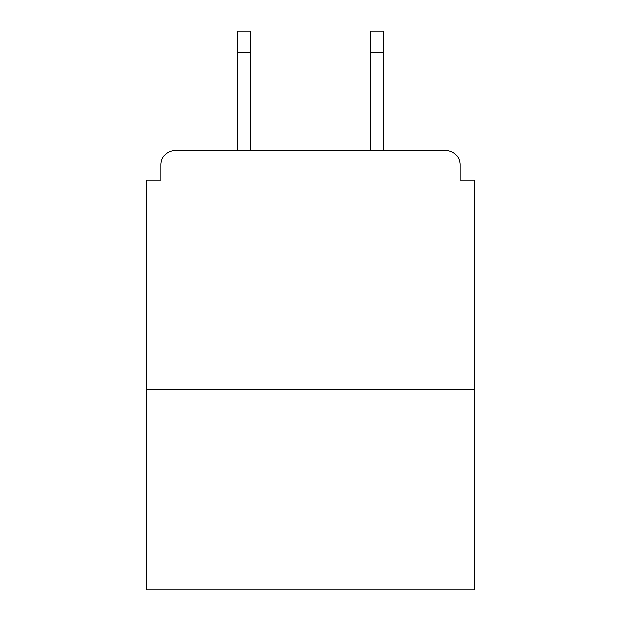 <?xml version="1.0" encoding="UTF-8"?>
<svg xmlns="http://www.w3.org/2000/svg" width="621" height="621" viewBox="0 0 621 621"><rect width="100%" height="100%" fill="white"/><g stroke="black" fill="none" stroke-linecap="round" stroke-linejoin="round"><path stroke-width="0.93" d="M460.021 180.09L460.021 164.806L460.021 180.09L474.351 180.09L474.351 589.95L146.649 589.95L146.649 180.09L160.979 180.09L160.979 164.806L160.979 180.09M474.351 389.32L146.649 389.32M460.021 164.806A14.33 14.33 0 0 0 445.684 150.476L175.316 150.476A14.33 14.33 0 0 0 160.979 164.806M445.684 150.476L383.11 150.476L383.11 52.544L370.69 52.544L370.69 31.05L383.11 31.05L383.11 52.544M237.89 52.544L237.89 31.05L250.31 31.05L250.31 52.544L237.89 52.544L237.89 150.476L175.316 150.476M250.31 52.544L250.31 150.476M370.69 150.476L370.69 52.544"/></g></svg>
